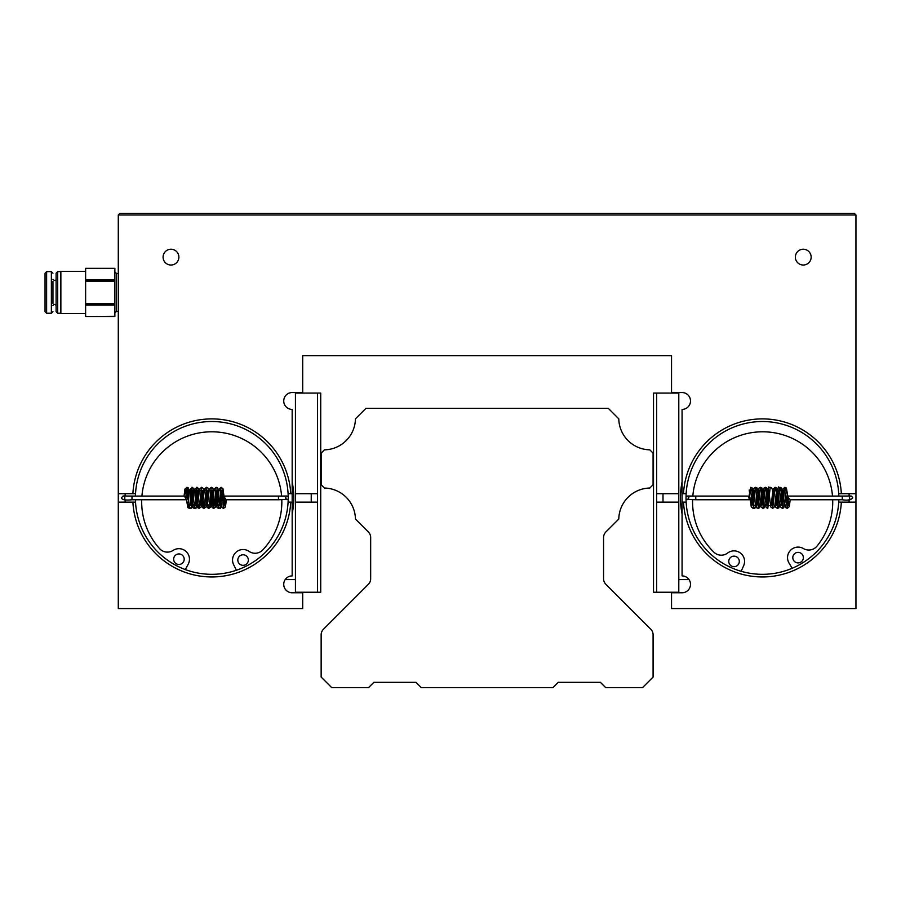 <?xml version="1.0" encoding="UTF-8"?>
<svg xmlns="http://www.w3.org/2000/svg" width="901" height="901" viewBox="0 0 901 901"><rect width="100%" height="100%" fill="white"/><g stroke="black" fill="none" stroke-linecap="round" stroke-linejoin="round"><path stroke-width="1.35" d="M225.43 498.771L224.281 504.864L223.099 497.78M223.031 497.194L221.849 490.82L219.405 504.864L216.972 490.82L214.528 504.864L212.095 490.808L209.651 504.864L210.44 505.652L210.124 503.839M208.356 496.733L207.219 490.808L204.673 504.763M203.48 496.744L202.342 490.82L199.909 504.864L200.686 505.652L200.371 503.839M198.614 496.733L197.477 490.82L195.033 504.864L195.821 505.652M193.738 496.744L192.6 490.82L190.055 504.751M188.861 496.744L187.723 490.82L186.53 497.994L187.566 498.084L188.512 490.031L187.723 490.82L185.415 490.031L186 494.334M225.453 498.625L224.721 497.926L223.516 508.378L222.029 494.356M224 496.226L222.952 488.646L221.083 487.295L218.628 508.378L217.986 504.808M217.682 501.35L217.152 494.356M218.639 491.45L217.704 488.015L216.195 487.306L213.762 508.378L212.287 494.356M213.762 491.462L212.827 488.004L211.33 487.295L208.886 508.378L208.232 504.808M207.94 501.35L207.41 494.356M208.886 491.462L207.962 488.015L206.453 487.295L204.009 508.378L202.534 494.356M204.02 491.45L203.423 488.59L201.576 487.295L199.144 508.378L198.479 504.819M198.186 501.35L196.711 487.306L194.267 508.378L193.614 504.808M193.31 501.35L191.834 487.295L189.39 508.378L188.737 504.819M188.444 501.35L186.957 487.306L185.73 497.926L187.566 498.084A1.847 1.847 0 0 1 185.572 499.762L185.583 497.746M185.73 497.881C183.635 495.651 183.635 495.663 185.73 497.926M222.885 497.757L224.721 497.926L224.89 496.079A1.847 1.847 0 0 0 222.885 497.757M288.196 496.316L279.851 496.079M787.711 497.848L788.51 497.926C790.605 500.156 790.605 500.168 788.51 497.96L787.711 497.848L786.528 504.853L785.39 498.94M785.514 490.865L784.861 487.306L782.417 508.378L783.814 507.781L786.404 490.043L784.095 490.82L781.651 504.864L780.525 498.94M780.638 490.865L779.984 487.306L777.54 508.378L778.926 507.792L781.527 490.043L779.23 490.82L776.775 504.864L775.648 498.94M774.353 490.82L771.909 504.864L771.132 505.641L773.081 489.119L775.119 487.306L772.664 508.378L774.691 506.621L776.662 490.043L774.353 490.82L773.565 490.02L773.88 491.845M772.664 508.378L770.76 506.948L768.688 490.02L769.477 490.82L767.033 504.864L765.895 498.94M766.019 490.865L765.366 487.295L762.922 508.378L764.33 507.77L766.909 490.031L764.6 490.82L762.167 504.864L761.03 498.929M759.825 490.921L757.29 504.864L756.153 498.929M756.277 490.865L755.612 487.306L753.168 508.378L754.542 507.804C755.128 512.14 756.435 494.03 757.167 490.031L754.847 490.82L752.414 504.864L751.243 498.58M750.082 490.921L748.799 497.093M849.102 495.955L851.524 496.091L852.785 497.825C851.096 499.954 847.582 500.607 842.255 499.762L842.255 496.079L788.668 496.079L787.294 508.378L785.818 494.356M787.789 496.226L786.404 488.06L784.861 487.306L782.845 489.085L780.874 505.641L781.651 504.864M782.417 508.378L780.514 506.948L779.984 504.222M781.46 501.35L780.942 494.356M782.958 496.744L781.527 488.06L779.984 487.306L778.768 487.734C778.261 483.116 776.775 500.066 775.998 505.641L776.775 504.864M777.54 508.378L775.941 507.545L775.108 504.222M776.594 501.35L776.065 494.356M775.761 490.865L775.119 487.306L776.651 488.06L778.081 496.744M773.204 496.744L772.427 489.806L771.752 488.015L770.242 487.306L767.798 508.378L766.177 507.522L765.366 504.222M766.841 501.35L766.323 494.356M768.339 496.744L766.875 488.038L765.366 487.295L763.699 488.229L761.379 505.652L762.167 504.864M762.922 508.378L761.052 507.015L760.489 504.222M761.964 501.35L761.446 494.356M761.142 490.865L760.489 487.306L758.045 508.378L759.43 507.792L762.032 490.031L759.723 490.82L758.946 490.031L759.261 491.845M757.099 501.35L756.57 494.367M758.586 496.744L757.144 488.049L755.612 487.306L753.946 488.252L751.637 505.641L752.414 504.864M753.168 508.378L751.265 506.948L750.263 499.605M752.222 501.35L751.693 494.356M751.4 490.865L750.747 487.306L749.519 497.926L751.355 498.084L752.29 490.043L749.981 490.82L749.193 490.02L749.79 494.334M694.389 496.079L686.044 496.316M748.787 497.194L749.35 499.762A1.847 1.847 0 0 0 751.355 498.084M365.93 408.344L608.31 408.344L618.796 418.841A31.614 31.614 0 0 0 649.801 449.836L653.09 453.135L653.09 484.749L649.801 488.038A31.614 31.614 0 0 0 618.796 519.044L605.877 531.962A7.906 7.906 0 0 0 603.569 537.548L603.569 578.735A7.906 7.906 0 0 0 605.877 584.321L650.781 629.225A7.906 7.906 0 0 1 653.09 634.811L653.09 677.068L642.559 687.609L605.675 687.609L600.404 682.339L558.248 682.339L552.977 687.609L421.263 687.609L415.992 682.339L373.836 682.339L368.565 687.609L331.681 687.609L321.15 677.068L321.15 634.811A7.906 7.906 0 0 1 323.459 629.225L368.363 584.321A7.906 7.906 0 0 0 370.671 578.735L370.671 537.548A7.906 7.906 0 0 0 368.363 531.962L355.445 519.044A31.614 31.614 0 0 0 324.439 488.038L321.15 484.749L321.15 453.135L324.439 449.836A31.614 31.614 0 0 0 355.445 418.841L365.93 408.344M52.956 303.491L52.956 281.36M60.863 313.244L57.698 313.244L57.698 271.618L56.11 273.194L56.11 311.667L56.11 281.36M45.05 305.079L45.05 279.783M45.05 273.194L45.05 311.667L46.627 313.244L46.627 271.618L45.05 273.194M85.618 279.806L85.618 268.34L114.866 268.543L114.866 279.806L85.618 279.806L85.618 316.521L114.866 316.307L114.866 279.806M85.618 271.347L60.863 271.347L60.863 313.503L85.618 313.503M302.702 592.239L302.702 608.569L118.29 608.569L118.29 214.979L855.95 214.979L855.95 608.569L671.538 608.569L671.538 592.239M671.538 393.073L671.538 355.658L302.702 355.658L302.702 393.073M132.886 502.139A79.04 79.04 0 0 0 211.814 576.955A79.04 79.04 0 0 0 290.741 502.139L288.095 502.139A76.405 76.405 0 0 1 211.814 574.32A76.405 76.405 0 0 1 135.533 502.139L118.29 502.139M302.702 592.768L292.172 592.768A8.436 8.436 0 0 1 283.736 584.332A8.436 8.436 0 0 1 292.172 575.908L292.172 502.139L290.741 502.139M132.886 493.703L135.533 493.703A76.405 76.405 0 0 1 211.814 421.522A76.405 76.405 0 0 1 288.095 493.703L290.741 493.703A79.04 79.04 0 0 0 211.814 418.886A79.04 79.04 0 0 0 132.886 493.703L118.29 493.703M290.741 493.703L292.172 493.703L292.172 409.403A8.436 8.436 0 0 1 283.736 400.968A8.436 8.436 0 0 1 292.172 392.543L302.702 392.543M671.538 392.543L682.068 392.543A8.436 8.436 0 0 1 690.504 400.968A8.436 8.436 0 0 1 682.068 409.403L682.068 493.703L686.145 493.703A76.405 76.405 0 0 1 762.426 421.522A76.405 76.405 0 0 1 838.707 493.703L841.343 493.703A79.04 79.04 0 0 0 762.426 418.886A79.04 79.04 0 0 0 683.499 493.703M841.343 493.703L855.95 493.703M811.159 257.123A7.906 7.906 0 0 1 799.311 263.97A7.906 7.906 0 0 1 799.311 250.287A7.906 7.906 0 0 1 811.159 257.123M178.882 257.123A7.906 7.906 0 0 1 167.023 263.97A7.906 7.906 0 0 1 167.023 250.287A7.906 7.906 0 0 1 178.882 257.123M683.499 502.139A79.04 79.04 0 0 0 762.426 576.955A79.04 79.04 0 0 0 841.343 502.139L838.707 502.139A76.405 76.405 0 0 1 762.426 574.32A76.405 76.405 0 0 1 686.145 502.139L682.068 502.139L682.068 575.908A8.436 8.436 0 0 1 690.504 584.332A8.436 8.436 0 0 1 682.068 592.768L671.538 592.768M682.068 502.139L682.068 493.703M855.95 502.139L841.343 502.139M686.145 493.703A76.405 76.405 0 0 0 686.145 502.139M288.095 502.139A76.405 76.405 0 0 0 288.095 493.703M292.172 493.703L292.172 502.139M135.533 493.703A76.405 76.405 0 0 0 135.432 496.079M135.432 499.762A76.405 76.405 0 0 0 135.533 502.139M125.138 502.139L125.138 499.728M125.138 496.057L125.138 493.703M849.102 493.703L849.102 496.057M849.102 499.728L849.102 502.139M838.707 502.139A76.405 76.405 0 0 0 838.808 499.762M838.808 496.079A76.405 76.405 0 0 0 838.707 493.703M855.95 214.979L854.373 213.391L119.867 213.391L118.29 214.979M285.2 579.591L295.438 579.591M292.172 481.9A81.935 81.935 0 0 1 292.172 513.942M141.716 499.762A70.075 70.075 0 0 0 159.533 548.596A10.542 10.542 0 0 0 173.161 550.387A10.542 10.542 0 0 1 188.219 564.184L185.324 569.578M236.422 570.254L233.663 564.781A10.542 10.542 0 0 1 249.081 551.389A10.542 10.542 0 0 0 262.743 549.948A70.075 70.075 0 0 0 281.81 499.751M281.585 495.922A70.075 70.075 0 0 0 211.679 431.793A70.075 70.075 0 0 0 141.919 496.079M184.198 559.273A5.271 5.271 0 0 1 176.236 563.733A5.271 5.271 0 0 1 176.348 554.611A5.271 5.271 0 0 1 184.198 559.273M248.349 560.118A5.271 5.271 0 0 1 240.387 564.578A5.271 5.271 0 0 1 240.511 555.455A5.271 5.271 0 0 1 248.349 560.118M792.17 568.294L789.028 563.046A10.542 10.542 0 0 1 803.433 548.563A10.542 10.542 0 0 0 816.97 546.152A70.075 70.075 0 0 0 832.704 499.762M832.501 496.079A70.075 70.075 0 0 0 762.742 431.793A70.075 70.075 0 0 0 692.835 495.922M692.61 499.751A70.075 70.075 0 0 0 713.919 552.223A10.542 10.542 0 0 0 727.636 553.034A10.542 10.542 0 0 1 743.652 565.715L741.151 571.302M792.812 557.944A5.271 5.271 0 0 1 800.437 552.932A5.271 5.271 0 0 1 800.978 562.044A5.271 5.271 0 0 1 792.812 557.944M728.774 561.717A5.271 5.271 0 0 1 736.387 556.705A5.271 5.271 0 0 1 736.928 565.817A5.271 5.271 0 0 1 728.774 561.717M682.068 513.942A81.935 81.935 0 0 1 682.068 481.9M656.671 393.073L653.518 393.073L653.518 592.239L678.802 592.239L678.802 502.139L656.671 502.139L656.671 493.703L678.802 493.703L678.802 393.073L656.671 393.073L656.671 493.703M663.001 493.703L663.001 502.139M678.802 493.703L678.802 502.139M656.671 502.139L656.671 592.239M317.557 502.139L317.557 592.239L295.438 592.239L295.438 393.073L317.557 393.073L317.557 502.139L295.438 502.139M311.239 502.139L311.239 493.703M320.722 393.073L320.722 592.239L320.722 393.073L317.557 393.073M317.557 592.239L320.722 592.239M295.438 493.703L317.557 493.703M678.802 579.591L689.04 579.591M189.401 491.45L188.467 488.015L186.957 487.306L184.93 489.108L184.052 496.079L131.985 496.079L131.985 499.762C125.487 500.472 121.973 499.83 121.455 497.825L123.077 496.012L125.138 495.955M288.196 499.357L278.465 499.762L278.465 496.079L224.89 496.079M747.841 496.079L695.775 496.079L695.775 499.762L749.35 499.762M46.627 271.618L51.368 271.618L51.368 313.244L46.627 313.244M85.618 281.168L114.866 281.168M85.618 305.056L114.866 305.056M114.866 303.682L85.618 303.682M118.29 311.397L116.443 311.397L116.443 273.465L114.866 271.877M216.206 504.222L217.085 507.601L218.628 508.378L220.148 507.646C220.148 512.162 221.747 497.645 222.626 490.031L221.849 490.82M224.281 504.864L225.059 505.652L224.473 501.316M221.083 487.295L219.067 489.063L217.096 505.641L219.405 504.864L220.182 505.652L219.878 503.839M216.195 487.306L214.156 489.187L212.219 505.641L214.528 504.864L215.316 505.652L215.001 503.839M211.33 504.222L212.219 507.612L213.762 508.378L215.609 507.094L217.749 490.031L216.972 490.82M206.453 504.222L207.343 507.612L208.886 508.378L210.721 507.105L212.873 490.031L212.095 490.808M201.576 504.222L202.466 507.612L204.009 508.378L205.867 507.083C206.566 507.038 207.286 492.858 208.007 490.031L207.219 490.808L204.91 490.02M206.453 487.295L204.426 489.119L202.466 505.641L204.775 504.864L205.563 505.664L205.248 503.839M199.144 491.45L198.592 488.669L197.184 487.362L194.661 489.164L192.724 505.641L195.033 504.864M194.267 491.45L193.681 488.59L192.307 487.362L189.615 489.953L187.847 505.652L190.156 504.864L190.944 505.664L190.629 503.828M196.17 498.94L197.646 507.657L199.144 508.378L200.991 507.094C201.666 507.173 202.398 493.061 203.13 490.031L202.342 490.82M186.484 499.605L187.847 507.612L189.39 508.378L190.899 507.657C190.956 512.466 192.623 496.124 193.377 490.031L192.6 490.82L190.291 490.031L191.992 505.348L192.724 507.612L194.267 508.378L195.787 507.646C195.742 512.872 197.601 495.302 198.254 490.031L197.477 490.82L195.157 490.031L195.754 494.334M220.542 498.94L221.961 507.601L223.516 508.378L225.396 507.004L226.41 499.762M131.985 496.079L123.505 496.023C125.329 497.329 125.329 498.546 123.505 499.661M131.985 499.762L185.572 499.762M220.418 490.865L219.529 490.031M215.542 490.865L214.652 490.031M210.665 490.865L209.775 490.02M211.33 487.295L209.302 489.097L207.343 505.641L209.651 504.864M200.923 490.865L200.033 490.031M201.576 487.295L199.549 489.13L197.601 505.652L199.909 504.864M286.957 499.661L285.313 497.859L286.957 496.023L278.465 496.079M226.399 499.762L278.465 499.762M787.947 504.819L788.848 505.652L788.251 501.328M770.242 487.306L769.026 487.734C768.508 483.127 767.033 500.066 766.255 505.641L767.033 504.864L769.341 505.652M763.462 496.744L762.009 488.038L760.489 487.306L758.833 488.229L756.513 505.641L757.29 504.864M753.833 504.819L754.723 505.652M753.709 496.744L752.954 489.975L752.267 488.038L750.747 487.306M784.861 504.222L785.841 507.725L787.294 508.378L789.31 506.61L790.188 499.762L842.255 499.762M686.033 499.357L695.775 499.762M687.283 499.661L688.927 497.859L687.283 496.023L695.775 496.079M779.23 490.82L778.441 490.02L778.757 491.845M784.095 490.82L783.307 490.02L783.622 491.845M764.6 490.82L763.823 490.031L764.127 491.845M754.847 490.82L754.069 490.031L754.385 491.845M755.612 504.233L756.626 507.759L758.045 508.378M850.735 499.661C848.911 498.377 848.911 497.161 850.735 496.023L842.255 496.079M788.668 496.079A1.847 1.847 0 0 0 786.674 497.757M56.11 279.299C55.659 280.943 54.612 280.943 52.956 279.299M52.956 305.563C53.846 304.054 54.905 304.054 56.11 305.563M51.368 271.618L52.956 273.194M51.368 313.244L52.956 311.667M57.698 313.244L56.11 311.667M60.863 271.618L57.698 271.618M114.866 268.34L85.618 268.34M114.866 316.521L85.618 316.521M116.443 311.397L114.866 312.974M118.29 273.465L116.443 273.465"/></g></svg>
